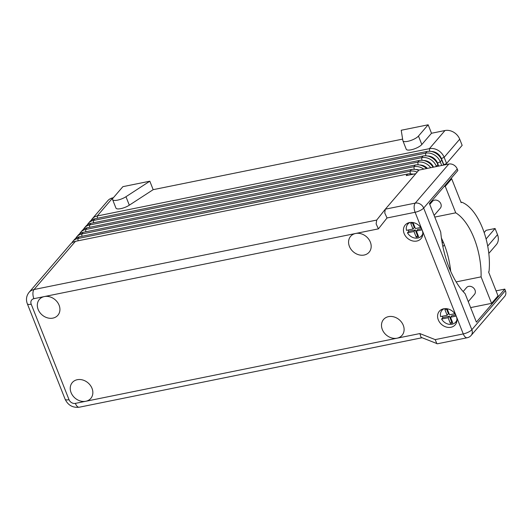 <?xml version="1.0" encoding="UTF-8"?>
<svg xmlns="http://www.w3.org/2000/svg" width="532" height="532" viewBox="0 0 532 532"><rect width="100%" height="100%" fill="white"/><g stroke="black" fill="none" stroke-linecap="round" stroke-linejoin="round"><path stroke-width="0.8" d="M488.815 253.412L496.283 244.72A12.183 10.015 -139.3 0 0 497.467 242.898A12.183 10.015 -139.3 0 0 497.513 234.659L487.704 246.077M471.126 335.453L504.695 296.384A6.963 5.719 -139.3 0 0 505.373 295.346A6.963 5.719 -139.3 0 0 505.4 290.638L471.837 329.707A6.963 2.135 158.4 0 1 468.26 332.187A6.963 2.135 158.4 0 1 463.266 333.923L435.196 339.615L419.874 333.571L421.038 337.315L437.424 343.785L467.229 337.74A6.963 6.963 0 0 0 471.126 335.453A6.963 5.719 -139.3 0 0 471.804 334.415A6.963 5.719 -139.3 0 0 471.837 329.707L423.672 208.059L457.234 168.99A6.963 5.719 -139.3 0 0 453.763 164.993A6.963 5.719 -139.3 0 0 448.815 164.042L418.884 170.107L385.261 209.249L384.756 213L387.037 217.967L415.106 212.281A6.963 2.135 -21.6 0 0 420.094 210.539A6.963 2.135 -21.6 0 0 423.672 208.059A6.963 5.719 -139.3 0 0 420.194 204.062A6.963 5.719 -139.3 0 0 415.246 203.111A6.963 3.338 78.5 0 0 414.135 207.041A6.963 3.338 78.5 0 0 415.106 212.281L422.115 229.984A10.441 8.585 40.7 0 1 421.058 238.609A10.441 8.585 40.7 0 1 412.034 240.783A10.441 8.585 40.7 0 1 404.16 233.628A10.441 8.585 40.7 0 1 405.218 225.003A10.441 8.585 40.7 0 1 414.242 222.828A10.441 8.585 40.7 0 1 422.115 229.984L456.257 316.214A10.441 8.585 40.7 0 1 455.199 324.839A10.441 8.585 40.7 0 1 446.175 327.014A10.441 8.585 40.7 0 1 438.302 319.858A10.441 8.585 40.7 0 1 439.359 311.233A10.441 8.585 40.7 0 1 448.383 309.059A10.441 8.585 40.7 0 1 456.257 316.214L463.266 333.923A6.963 3.338 78.5 0 0 465.746 337.401A6.963 3.338 78.5 0 0 467.229 337.74M435.196 339.615L436.878 343.732M75.424 241.335L34.028 289.521A6.963 3.338 78.5 0 0 32.918 293.451A6.963 3.338 78.5 0 0 33.882 298.685L44.356 296.563A12.183 10.015 40.7 0 1 59.099 305.215A12.183 10.015 40.7 0 1 57.862 315.277A12.183 10.015 40.7 0 1 47.341 317.817A12.183 10.015 40.7 0 1 38.151 309.464A12.183 10.015 40.7 0 1 39.388 299.403A12.183 10.015 40.7 0 1 44.356 296.563L355.609 233.482A12.183 10.015 40.7 0 1 370.352 242.14A12.183 10.015 40.7 0 1 369.115 252.201A12.183 10.015 40.7 0 1 358.588 254.735A12.183 10.015 40.7 0 1 349.404 246.389A12.183 10.015 40.7 0 1 350.641 236.328A12.183 10.015 40.7 0 1 355.609 233.482L378.418 228.86L376.137 223.892L376.703 220.075L34.028 289.521A12.183 10.015 -139.3 0 0 29.054 292.361L70.45 244.175A12.183 10.015 -139.3 0 1 75.424 241.335L407.625 174.011L406.248 175.613L415.825 173.671M403.276 325.291A12.183 10.015 40.7 0 1 402.039 335.353A12.183 10.015 40.7 0 1 397.065 338.192A12.183 10.015 40.7 0 1 382.322 329.534A12.183 10.015 40.7 0 1 383.559 319.479A12.183 10.015 40.7 0 1 394.086 316.939A12.183 10.015 40.7 0 1 403.276 325.291M92.023 388.367A12.183 10.015 40.7 0 1 90.786 398.428A12.183 10.015 40.7 0 1 85.812 401.268A12.183 10.015 40.7 0 1 71.075 392.616A12.183 10.015 40.7 0 1 72.305 382.555A12.183 10.015 40.7 0 1 82.832 380.014A12.183 10.015 40.7 0 1 92.023 388.367M455.472 322.372A10.441 8.585 -139.3 0 0 456.702 321.953M421.331 236.148A10.441 8.585 -139.3 0 0 422.561 235.723M438.055 150.323A12.183 10.015 40.7 0 1 444.14 157.319L446.581 163.484L462.155 145.349L459.714 139.191A12.183 10.015 -139.3 0 0 453.63 132.189A12.183 10.015 -139.3 0 0 444.978 130.533L429.397 148.667A12.183 10.015 40.7 0 1 438.055 150.323M87.308 224.876A12.183 10.015 40.7 0 1 88.352 223.34A12.183 10.015 40.7 0 1 93.326 220.494L425.527 153.176A12.183 10.015 40.7 0 1 434.178 154.832A12.183 10.015 40.7 0 1 440.27 161.828L441.713 165.485M443.695 165.08L441.733 160.125A12.183 10.015 -139.3 0 0 435.648 153.123A12.183 10.015 -139.3 0 0 426.99 151.467L94.789 218.792A12.183 10.015 -139.3 0 0 89.815 221.631L88.352 223.34M83.431 229.385A12.183 10.015 40.7 0 1 84.482 227.842A12.183 10.015 40.7 0 1 89.449 225.003L421.65 157.685A12.183 10.015 40.7 0 1 430.308 159.341A12.183 10.015 40.7 0 1 436.393 166.336L436.473 166.543M438.454 166.144L437.856 164.634A12.183 10.015 -139.3 0 0 431.771 157.632A12.183 10.015 -139.3 0 0 423.113 155.976L90.912 223.3A12.183 10.015 -139.3 0 0 85.945 226.14L84.482 227.842M79.561 233.894A12.183 10.015 40.7 0 1 80.605 232.351A12.183 10.015 40.7 0 1 85.579 229.511L417.78 162.187A12.183 10.015 40.7 0 1 426.438 163.843A12.183 10.015 40.7 0 1 430.754 167.706M433.048 167.241A12.183 10.015 -139.3 0 0 427.901 162.14A12.183 10.015 -139.3 0 0 419.243 160.484L87.042 227.809A12.183 10.015 -139.3 0 0 82.068 230.649L80.605 232.351M75.69 238.403A12.183 10.015 40.7 0 1 76.734 236.86A12.183 10.015 40.7 0 1 81.702 234.02L413.903 166.696A12.183 10.015 40.7 0 1 422.561 168.351A12.183 10.015 40.7 0 1 423.745 169.123M426.578 168.551A12.183 10.015 -139.3 0 0 424.024 166.649A12.183 10.015 -139.3 0 0 415.372 164.993L83.172 232.318A12.183 10.015 -139.3 0 0 78.197 235.157L76.734 236.86M71.813 242.911A12.183 10.015 40.7 0 1 72.857 241.368A12.183 10.015 40.7 0 1 77.832 238.529L410.032 171.204A12.183 10.015 40.7 0 1 417.181 172.095M413.564 174.13A9.569 7.867 -139.3 0 0 411.888 174.004M412.958 174.25A12.183 10.015 -139.3 0 0 407.625 174.011M418.644 170.386A12.183 10.015 -139.3 0 0 411.495 169.502L79.295 236.826A12.183 10.015 -139.3 0 0 74.327 239.666L72.857 241.368M446.581 163.484L443.582 164.807M419.13 170.06A9.569 7.867 -139.3 0 0 415.758 169.495M427.396 168.385A9.569 7.867 -139.3 0 0 419.635 164.987M433.467 167.154A9.569 7.867 -139.3 0 0 423.505 160.478M438.714 166.09L437.464 162.932A9.569 7.867 -139.3 0 0 427.382 155.976M91.178 220.368A12.183 10.015 40.7 0 1 92.222 218.832A12.183 10.015 40.7 0 1 97.196 215.985L429.397 148.667L429.71 151.281M443.774 164.588L441.334 158.43A9.569 7.867 -139.3 0 0 431.252 151.467M97.469 218.246L97.196 215.985L112.771 197.857A12.183 10.015 -139.3 0 0 107.803 200.697L92.222 218.832M431.505 133.259L428.154 124.794L401.221 130.254L402.85 140.601A8.698 2.667 -21.6 0 0 402.904 140.78L406.255 149.253A8.698 2.667 158.4 0 0 413.178 149.279A8.698 2.667 158.4 0 0 421.823 144.531L431.505 133.259L444.978 130.533M153.176 189.665L149.825 181.199L122.885 186.659L113.203 197.924A8.698 2.667 -21.6 0 0 112.598 199.613L115.949 208.078A8.698 2.667 158.4 0 0 121.07 208.584A8.698 2.667 158.4 0 0 129.316 205.186L153.176 189.665L402.618 139.118M112.771 197.857L113.369 197.731M484.173 232.564L486.102 230.316L495.079 228.501L497.513 234.659M402.904 140.78A8.698 2.667 -21.6 0 0 409.826 140.807A8.698 2.667 -21.6 0 0 418.471 136.066L428.154 124.794M112.598 199.613A8.698 2.667 -21.6 0 0 117.718 200.112A8.698 2.667 -21.6 0 0 125.964 196.72L149.825 181.199M407.844 223.081A10.441 8.585 -139.3 0 0 407.612 224.364M441.986 309.311A10.441 8.585 -139.3 0 0 441.753 310.595M496.063 290.864L504.788 289.095L476.393 322.153L465.108 293.671A63.222 30.317 -101.5 0 1 440.722 232.078L429.444 203.59L457.846 170.533L457.234 168.99M505.4 290.638L504.788 289.095M495.079 228.501L486.095 238.954M463.139 291.563L466.557 287.586A5.22 4.289 40.7 0 1 471.066 286.502A5.22 4.289 40.7 0 1 475.003 290.08A5.22 4.289 40.7 0 1 474.478 294.389L468.26 301.624M456.203 316.081L450.498 317.238L452.752 322.937L450.358 323.423L448.104 317.724L441.613 319.04L442.903 317.538A9.051 7.441 40.7 0 1 442.325 316.321A9.051 7.441 40.7 0 1 442.292 316.241M444.187 308.7A9.051 7.441 -139.3 0 0 441.952 310.349A9.051 7.441 -139.3 0 0 440.636 316.573L447.133 315.257L444.872 309.564L447.266 309.079L449.527 314.771L454.867 313.694M422.062 229.851L416.357 231.008L418.618 236.707L416.217 237.192L413.963 231.493L415.253 229.99L408.762 231.307A9.051 7.441 40.7 0 1 408.184 230.09A9.051 7.441 40.7 0 1 408.15 230.01M412.48 222.975L414.282 227.523L412.992 229.026L406.495 230.343A9.051 7.441 40.7 0 1 407.811 224.125A9.051 7.441 40.7 0 1 410.046 222.469M429.776 204.428L432.416 201.355A5.22 4.289 40.7 0 1 436.925 200.271A5.22 4.289 40.7 0 1 440.862 203.849A5.22 4.289 40.7 0 1 440.336 208.158L434.119 215.393M416.357 231.008L417.647 229.505L421.524 228.72M413.963 231.493L407.472 232.81L408.762 231.307M412.992 229.026L410.731 223.334L413.125 222.848L415.386 228.541L420.726 227.463M416.217 237.192L417.514 235.689L415.253 229.99M418.159 235.556L417.514 235.689M422.834 233.455A9.051 7.441 40.7 0 1 421.537 235.915A9.051 7.441 40.7 0 1 407.472 232.81M450.498 317.238L451.788 315.735L455.658 314.951M446.621 309.205L448.423 313.754L447.133 315.257M442.903 317.538L449.394 316.221L451.655 321.92L452.3 321.787M448.104 317.724L449.394 316.221M450.358 323.423L451.655 321.92M441.613 319.04A9.051 7.441 -139.3 0 0 455.678 322.146A9.051 7.441 -139.3 0 0 456.975 319.685M434.784 217.076L455.731 212.827A50.367 24.153 -101.5 0 1 481.081 276.853L491.575 303.353L498.032 295.839L488.582 271.972L489.028 271.453A48.791 23.401 78.5 0 0 461.596 202.16L460.991 202.28M461.596 202.16L461.144 202.679L451.695 178.812L450.524 179.051M481.081 276.853L456.157 281.907M450.684 271.307A50.367 24.153 78.5 0 0 441.407 238.063M451.695 178.812L445.244 186.326L455.731 212.827M445.244 186.326L444.074 186.566M491.575 303.353L470.627 307.596M419.874 333.571L75.338 403.389A6.963 3.338 78.5 0 0 77.818 406.867A6.963 3.338 78.5 0 0 79.301 407.206L421.823 337.793M31.222 304.211A6.963 2.135 -21.6 0 1 27.744 304.191A6.963 2.135 -21.6 0 1 27.332 303.772L65.13 399.239A6.963 2.135 -21.6 0 0 65.542 399.658A6.963 2.135 -21.6 0 0 69.02 399.685L31.222 304.211A5.22 4.289 40.7 0 1 33.882 298.685M448.815 164.042L415.246 203.111L385.321 209.182M378.418 228.86L387.037 217.967M441.081 158.729L444.14 157.319L459.714 139.191M437.204 163.238L440.27 161.828L441.733 160.125M435.229 166.795L436.393 166.336L437.856 164.634M78.104 240.79L77.832 238.529L79.295 236.826M410.345 173.818L410.032 171.204L411.495 169.502M81.975 236.281L81.702 234.02L83.172 232.318M414.222 169.309L413.903 166.696L415.372 164.993M85.852 231.772L85.579 229.511L87.042 227.809M418.092 164.8L417.78 162.187L419.243 160.484M89.722 227.264L89.449 225.003L90.912 223.3M421.962 160.298L421.65 157.685L423.113 155.976M93.592 222.755L93.326 220.494L94.789 218.792M425.839 155.79L425.527 153.176L426.99 151.467M421.823 144.531L418.471 136.066M129.316 205.186L125.964 196.72M75.338 403.389A5.22 4.289 40.7 0 1 69.02 399.685M450.238 267.563L449.474 268.447M444.393 244.866L442.883 246.615M385.208 209.322L376.703 220.075M443.229 242.013L442.225 243.177M376.643 220.148L385.261 209.249M27.332 303.772C25.789 299.616 26.367 295.812 29.054 292.361M65.13 399.239C68.036 405.271 72.764 407.931 79.301 407.206M443.203 308.893L441.952 310.349M409.068 222.662L407.811 224.125M421.537 235.915L422.794 234.452M456.935 320.683L455.678 322.146"/></g></svg>

